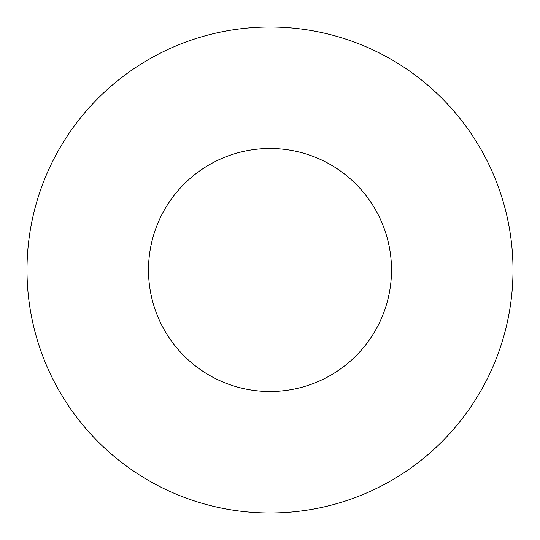 <?xml version="1.0" encoding="UTF-8"?>
<svg xmlns="http://www.w3.org/2000/svg" width="540" height="540" viewBox="0 0 540 540"><rect width="100%" height="100%" fill="white"/><g stroke="black" fill="none" stroke-linecap="round" stroke-linejoin="round"><path stroke-width="0.81" d="M391.5 270A121.5 121.5 0 0 0 270 148.5A121.5 121.5 0 0 0 148.5 270A121.5 121.5 0 0 0 270 391.5A121.5 121.5 0 0 0 391.5 270M513 270A243 243 0 0 0 270 27A243 243 0 0 0 27 270A243 243 0 0 0 270 513A243 243 0 0 0 513 270"/></g></svg>
